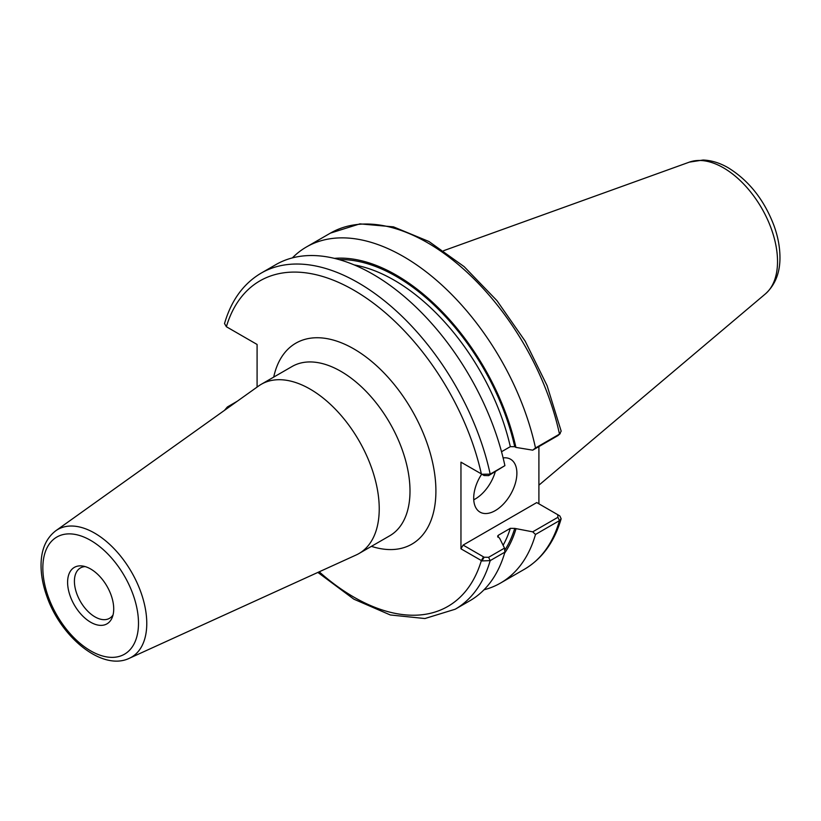 <?xml version="1.0" encoding="UTF-8"?>
<svg xmlns="http://www.w3.org/2000/svg" width="821" height="821" viewBox="0 0 821 821"><rect width="100%" height="100%" fill="white"/><g stroke="black" fill="none" stroke-linecap="round" stroke-linejoin="round"><path stroke-width="1.23" d="M129.4 658.257L356.201 554.965A97.709 56.413 -120 0 0 358.993 553.528A97.709 56.413 -120 0 0 379.23 508.794A97.709 56.413 -120 0 0 336.579 410.459A97.709 56.413 -120 0 0 261.283 384.279A97.709 56.413 -120 0 0 258.636 385.983L55.787 530.756C46.161 538.155 41.245 549.444 41.05 564.602C40.958 574.649 42.877 585.168 46.797 596.179C60.867 637.383 102.307 671.445 129.4 658.257A73.726 42.569 -120 0 0 146.774 623.416A73.726 42.569 -120 0 0 94.641 533.127A73.726 42.569 -120 0 0 55.787 530.756M482.009 474.261L484.123 475.533L488.598 475.626L504.905 465.64L490.188 474.138L482.009 474.261L460.961 462.161L460.961 548.818L482.009 560.928L490.188 560.62L504.905 552.123L504.525 548.11L488.598 557.305L484.123 557.213L482.009 560.928M257.086 387.091L257.086 344.461L226.37 326.727L224.523 323.556C231.255 300.424 243.457 283.614 261.16 273.116A194.054 112.036 -120 0 1 490.188 474.138L488.598 475.626M85.179 566.593A29.084 16.789 -120 0 0 80.437 567.937A29.084 16.789 -120 0 0 74.413 581.247A29.084 16.789 -120 0 0 87.108 610.526A29.084 16.789 -120 0 0 109.521 618.316A29.084 16.789 -120 0 0 113.062 614.888M113.719 608.936A32.614 18.832 -120 0 0 82.428 565.997A32.614 18.832 -120 0 0 67.599 582.305A32.614 18.832 -120 0 0 86.482 619.383A32.614 18.832 -120 0 0 112.2 617.556A32.614 18.832 -120 0 0 113.719 608.936M538.904 446.583L538.904 503.817M561.164 431.158L559.491 434.124L535.497 447.979A194.054 112.036 -120 0 0 306.459 246.957A194.054 112.036 -120 0 0 292.379 257.886M501.518 451.735L510.323 446.655L514.736 446.706L515.916 447.394A176.412 101.855 -120 0 0 334.404 258.369M515.916 447.394L532.706 450.165L557.911 435.612L560.25 433.58M535.497 447.979L532.706 450.165M484 589.796A194.054 112.036 -120 0 0 500.512 583.064A194.054 112.036 -120 0 0 535.497 534.461L559.491 520.606L561.143 518.769L559.871 515.978L557.839 514.757M484.123 557.213L463.116 545.082L536.739 502.575L557.757 514.705L557.911 517.292L532.706 531.844L535.497 534.461M532.706 531.844L514.736 528.385L510.323 528.334L498.439 535.189L497.629 536.103L499.722 538.422L504.525 548.11M504.597 553.159A176.412 101.855 -120 0 0 515.916 529.073M227.078 408.509L227.376 406.98L224.472 410.367M227.376 406.98L237.382 401.161M317.86 572.422L353.861 599.176L390.314 614.97L424.919 618.531L455.203 609.223L469.92 600.726A194.054 112.036 -120 0 0 504.905 552.123M504.905 465.64A194.054 112.036 -120 0 0 275.877 264.619L261.16 273.116M463.116 463.403L460.961 462.161M226.37 326.727A187.947 108.505 -120 0 1 353.861 290.203A187.947 108.505 -120 0 1 481.352 473.933L484.123 475.533M460.961 548.818L463.116 545.082M559.871 515.978L557.931 514.808M473.748 499.794A30.531 17.631 120 0 0 495.248 471.788M503.119 457.913A30.531 17.631 -60 0 1 510.559 459.226A30.531 17.631 -60 0 1 516.881 473.204A30.531 17.631 -60 0 1 503.55 503.93A30.531 17.631 -60 0 1 480.018 512.119A30.531 17.631 -60 0 1 473.696 498.131A30.531 17.631 -60 0 1 481.701 474.138M371.431 546.345A116.038 66.994 -120 0 0 435.694 484.103A116.038 66.994 -120 0 0 359.762 352.568A116.038 66.994 -120 0 0 273.721 377.106M261.283 384.279L292.05 366.515A97.709 56.413 60 0 1 389.759 422.928A97.709 56.413 60 0 1 389.759 535.764L358.993 553.528M319.215 571.806A187.947 108.505 -120 0 0 481.352 560.599L483.507 556.854M138.492 623.231A67.64 39.049 -120 0 0 90.659 540.392A67.64 39.049 -120 0 0 42.836 568.009A67.64 39.049 -120 0 0 90.659 650.848A67.64 39.049 -120 0 0 138.492 623.231M557.911 435.612L559.491 434.124A194.054 112.036 -120 0 0 330.463 233.102L359.896 223.866L393.495 226.863L428.962 241.507L464.173 266.661L496.951 300.65L525.214 341.218L547.104 385.685L561.174 431.148M561.143 518.769C554.421 541.891 542.209 558.701 524.516 569.21A194.054 112.036 -120 0 0 559.491 520.606L557.911 517.292M455.203 609.223A194.054 112.036 -120 0 0 490.188 560.62L488.598 557.305M497.824 537.119A171.763 99.167 -120 0 0 498.439 535.189M503.109 545.247A171.763 99.167 -120 0 0 510.323 528.334M504.73 550.286A174.811 100.932 -120 0 0 514.736 528.385M514.736 446.706A174.811 100.932 -120 0 0 339.135 259.61M510.323 446.655A171.763 99.167 -120 0 0 354.2 264.916M777.528 261.489A76.466 44.149 -120 0 0 723.465 167.833A76.466 44.149 -120 0 0 689.373 162.127L703.094 160.023C711.591 160.382 719.996 162.989 728.319 167.843C748.988 180.661 764.218 199.934 774.008 225.683C777.826 236.263 779.796 246.536 779.95 256.501C780.237 272.264 775.404 284.723 765.439 293.867A76.466 44.149 -120 0 0 777.528 261.489M330.463 233.102L306.459 246.957M524.516 569.21L500.512 583.064M558.054 514.89L559.296 515.598M689.373 162.127L443.638 250.692M765.439 293.867L538.904 485.17"/></g></svg>
